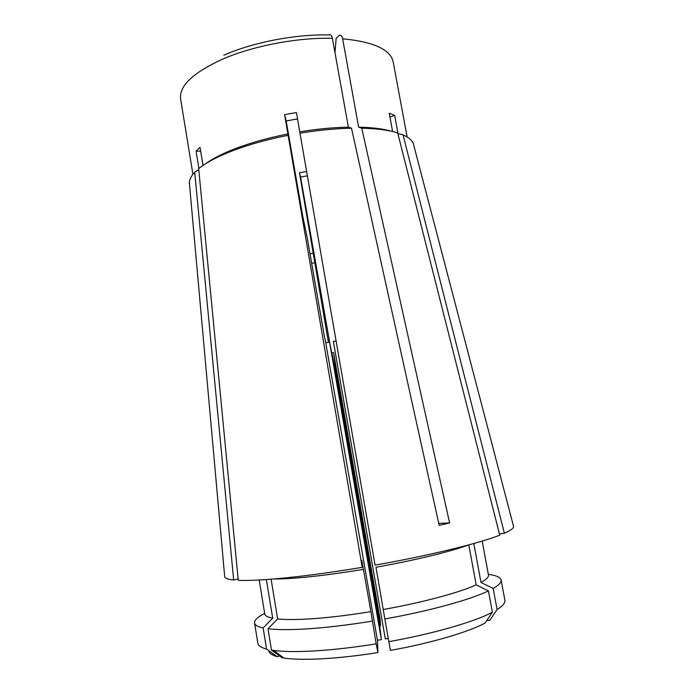<?xml version="1.0" encoding="UTF-8"?>
<svg xmlns="http://www.w3.org/2000/svg" width="694" height="694" viewBox="0 0 694 694"><rect width="100%" height="100%" fill="white"/><g stroke="black" fill="none" stroke-linecap="round" stroke-linejoin="round"><path stroke-width="1.04" d="M271.102 579.204L277.643 618.961C286.535 619.881 299.227 619.725 315.701 618.484C332.374 617.192 350.774 614.901 370.9 611.64L361.826 560.37L362.199 567.328L284.583 114.675L286.197 120.973L302.757 216.276L307.442 238.953L324.367 336.312L325.746 342.819L329.555 342.125L335.306 370.084L379.219 621.98L381.388 639.625L377.449 640.25L377.944 652.534C338.568 658.918 301.994 660.844 283.881 658.042L282.154 657.765L271.475 650.087L273.54 650.399C292.946 653.21 332.955 650.903 376.157 643.841L370.9 611.64M277.643 618.961L267.988 628.729C277.669 629.952 291.732 629.935 310.175 628.66C328.861 627.315 349.542 624.808 372.21 621.121M205.45 163.836C212.832 158.466 223.208 153.244 236.576 148.16C251.74 142.47 268.856 137.733 287.932 133.942M362.199 567.328C334.664 571.925 309.732 575.387 287.411 577.703C265.446 579.932 249.059 580.8 238.25 580.323L198.684 168.651C206.352 162.413 218.063 156.297 233.826 150.294C249.805 144.309 267.875 139.321 288.027 135.339M223.858 55.208C252.894 42.325 295.505 34.093 329.017 34.969C330.587 34.232 331.715 35.342 332.391 38.309C297.232 37.355 252.122 46.047 221.664 59.554C192.62 73.035 178.939 86.195 180.622 99.025L192.923 174.341M284.583 114.675L296.442 112.532L299.973 133.187C318.182 130.212 335.358 128.555 351.502 128.217L439.172 525.315L449.608 522.955L361.774 128.208L358.625 127.141L342.636 38.795C341.96 35.862 340.832 34.752 339.253 35.463L336.156 38.265L334.985 52.701M358.625 127.141C372.279 127.462 383.331 128.858 391.78 131.313M392.604 131.504L389.239 113.235L394.652 115.378L398.009 133.543L403.023 134.827C409.156 137.577 412.687 140.847 413.615 144.656M299.817 131.808C316.95 129.015 333.137 127.462 348.379 127.141L332.391 38.309M198.909 168.469L196.072 151.162L200.653 151.11M203.012 165.441L200.037 147.345L196.072 151.162M286.197 120.973L297.561 118.917M189.497 184.266L224.665 576.315C224.448 578.111 227.45 579.343 233.67 580.002L194.719 172.294L198.77 169.527M189.427 183.78C189.054 180.275 190.815 176.441 194.719 172.294M299.973 133.187L375.072 565.116C429.395 555.547 478.955 543.411 499.749 535.187L397.662 132.858C388.727 130.099 376.764 128.546 361.774 128.208M388.25 638.419L385.317 638.948L333.372 341.448L336.104 340.98M306.635 171.487L299.461 172.745L300.563 177.039L307.39 175.842M300.563 177.039L330.101 344.805M328.436 342.324L299.461 172.745M313.471 253.189L310.018 253.744M297.57 118.969L288.383 120.539M403.023 134.827L504.391 533.27C511.313 530.155 514.332 527.7 513.43 525.913L413.711 145.133M504.391 533.27L499.402 533.842M238.12 578.978L233.67 580.002M351.502 128.217L348.379 127.141M378.421 617.417L378.959 617.304L336.2 372.062L335.67 372.149M486.815 620.479L489.825 620.271L497.095 609.575C502.803 605.94 505.397 602.8 504.876 600.163L501.103 579.95C500.435 577.261 496.184 575.395 488.35 574.346M264.657 613.392C257.648 617.027 254.282 620.228 254.559 622.978L257.856 643.277C258.22 645.672 261.126 647.606 266.574 649.072L277.158 656.671L280.706 655.691M277.158 656.671C271.822 655.145 269.046 653.149 268.812 650.677M492.402 612.247L485.071 623.039C468.259 632.121 431.148 643.095 390.496 650.391L388.822 641.681C433.603 633.683 474.418 621.815 492.402 612.247L488.437 590.889L476.179 584.851L468.806 544.877M473.794 543.515L480.994 582.474L493.165 588.434C498.917 585.103 501.562 582.275 501.103 579.95M493.165 588.434L497.095 609.575M267.988 628.729L271.475 650.087M266.574 649.072L263.13 627.923L272.716 618.259L266.366 579.559M254.559 622.978C254.88 625.094 257.743 626.743 263.13 627.923M468.294 545.016C451.213 551.47 415.099 560.284 375.983 567.224L384.849 618.953C429.534 610.998 470.359 599.694 488.437 590.889M384.849 618.953L388.822 641.681M480.994 582.474C486.373 579.499 488.862 576.983 488.463 574.944L482.174 541.086M259.209 580.002L264.761 613.982C265.047 615.847 267.702 617.27 272.716 618.259M383.374 609.497C423.045 602.409 459.437 592.563 476.179 584.851M376.157 643.841L377.944 652.534M378.959 617.304L380.538 625.745L379.852 625.875M314.59 262.809L311.675 263.269M336.2 372.062L333.58 352.621L331.775 352.925M380.538 625.745L380.165 619.69L333.58 352.621M389.95 117.078L394.652 115.378M325.746 342.819L377.449 640.25M329.555 342.125L381.388 639.625M438.747 523.38L449.608 522.955M407.126 136.961L393.194 61.922C390.505 49.508 373.65 41.796 342.636 38.795M273.601 578.996C293.597 579.056 323.578 575.846 363.561 569.366M283.881 658.042L273.54 650.399"/></g></svg>
